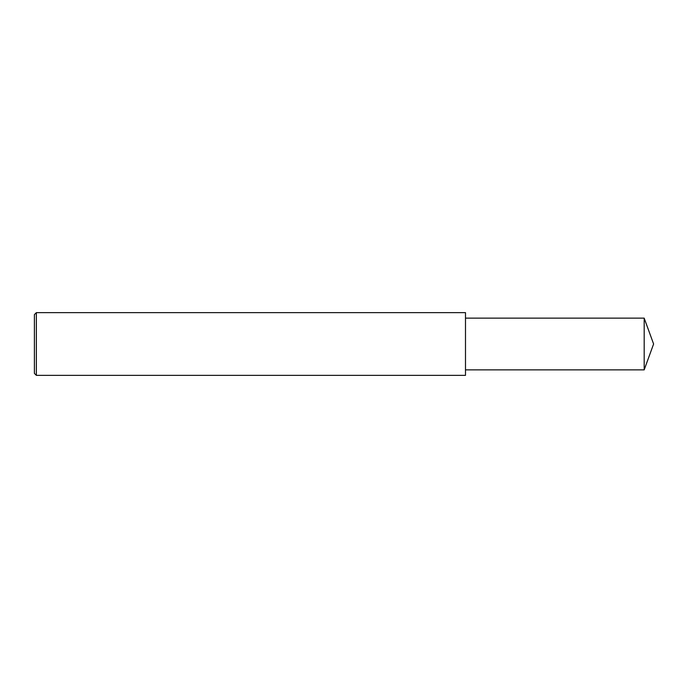 <?xml version="1.0" encoding="UTF-8"?>
<svg xmlns="http://www.w3.org/2000/svg" width="688" height="688" viewBox="0 0 688 688"><rect width="100%" height="100%" fill="white"/><g stroke="black" fill="none" stroke-linecap="round" stroke-linejoin="round"><path stroke-width="1.03" d="M36.361 312.644L34.4 314.605L34.4 373.395L36.361 375.356L36.361 312.644L465.492 312.644L465.492 375.356L36.361 375.356M644.183 318.131L644.183 369.869L653.6 344L644.183 318.131L465.492 318.131M644.183 369.869L465.492 369.869"/></g></svg>
